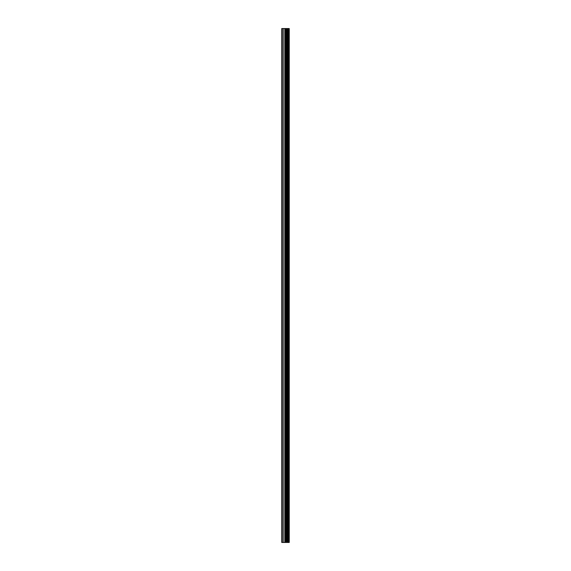 <?xml version="1.0" encoding="UTF-8"?>
<svg xmlns="http://www.w3.org/2000/svg" width="571" height="571" viewBox="0 0 571 571"><rect width="100%" height="100%" fill="white"/><g stroke="black" fill="none" stroke-linecap="round" stroke-linejoin="round"><path stroke-width="0.86" d="M285.75 542.45L289.24 542.45L289.24 28.55L281.76 28.55L281.76 542.45L285.75 542.45L285.75 28.55M288.99 542.45L288.99 28.55M288.241 542.45L288.241 28.55M287.606 542.45L287.606 28.55M287.134 542.45L287.134 28.55M286.506 542.45L286.506 28.55M285.6 542.45L285.6 28.55M284.808 542.45L284.808 28.55M283.237 542.45L283.237 28.55M282.053 542.45L282.053 28.55"/></g></svg>
